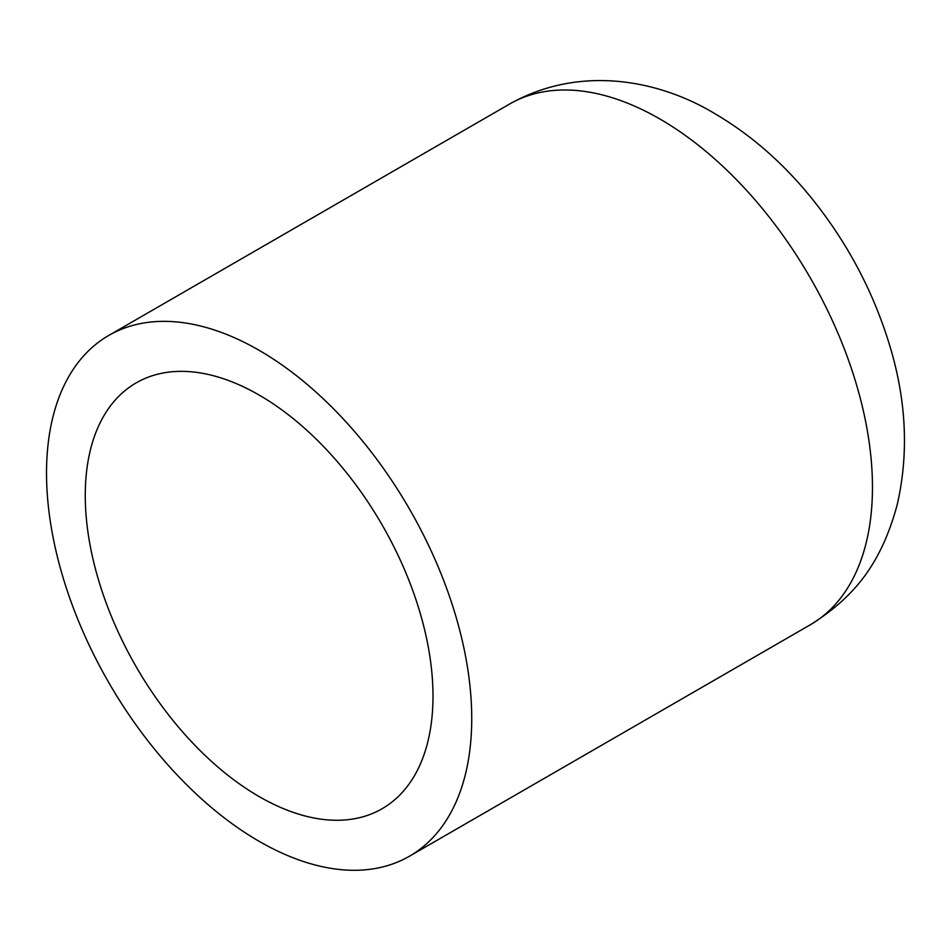 <?xml version="1.0" encoding="UTF-8"?>
<svg xmlns="http://www.w3.org/2000/svg" width="951" height="951" viewBox="0 0 951 951"><rect width="100%" height="100%" fill="white"/><g stroke="black" fill="none" stroke-linecap="round" stroke-linejoin="round"><path stroke-width="1.43" d="M259.136 841.314A300.671 173.593 60 0 1 62.707 576.365A300.671 173.593 60 0 1 108.794 335.43A300.671 173.593 60 0 1 409.465 509.023A300.671 173.593 60 0 1 409.465 856.209A300.671 173.593 60 0 1 259.136 841.314M259.136 796.581A245.881 141.961 60 0 1 98.5 579.908A245.881 141.961 60 0 1 136.195 382.873A245.881 141.961 60 0 1 382.076 524.833A245.881 141.961 60 0 1 382.076 808.754A245.881 141.961 60 0 1 259.136 796.581M509.522 104.075C579.302 64.716 658.354 79.575 714.641 113.538C751.563 135.208 784.444 164.131 813.319 200.316C847.293 243.04 872.34 290.103 888.484 341.504C906.291 397.946 909.204 452.343 897.209 504.708C880.888 565.037 853.142 597.941 810.193 624.855A300.671 173.593 -120 0 0 856.28 383.919A300.671 173.593 -120 0 0 659.851 118.97A300.671 173.593 -120 0 0 509.522 104.075L108.794 335.43M810.193 624.855L409.465 856.209"/></g></svg>
